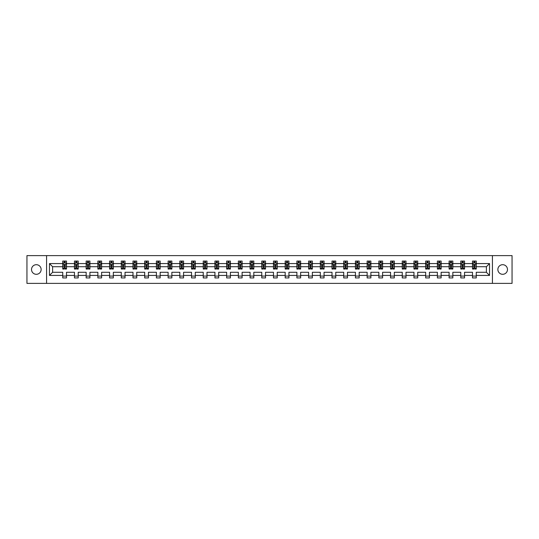 <?xml version="1.0" encoding="UTF-8"?>
<svg xmlns="http://www.w3.org/2000/svg" width="539" height="539" viewBox="0 0 539 539"><rect width="100%" height="100%" fill="white"/><g stroke="black" fill="none" stroke-linecap="round" stroke-linejoin="round"><path stroke-width="0.81" d="M502.671 264.696A4.804 4.804 0 0 0 497.868 269.5A4.804 4.804 0 0 0 502.671 274.304A4.804 4.804 0 0 0 507.475 269.5A4.804 4.804 0 0 0 502.671 264.696M36.329 264.696A4.804 4.804 0 0 0 31.525 269.5A4.804 4.804 0 0 0 36.329 274.304A4.804 4.804 0 0 0 41.132 269.5A4.804 4.804 0 0 0 36.329 264.696M492.424 255.614L26.95 255.614L26.95 283.386L512.05 283.386L512.05 255.614L492.424 255.614L492.424 283.386M476.254 275.429L476.254 272.276L486.387 272.276L489.533 275.429L476.254 275.429L476.254 277.942L472.501 277.942L472.501 275.429L464.544 275.429L464.544 277.942L460.791 277.942L460.791 275.429L452.841 275.429L452.841 277.942L449.088 277.942L449.088 275.429L441.131 275.429L441.131 277.942L437.378 277.942L437.378 275.429L429.421 275.429L429.421 277.942L425.669 277.942L425.669 275.429L417.718 275.429L417.718 277.942L413.965 277.942L413.965 275.429L406.008 275.429L406.008 277.942L402.256 277.942L402.256 275.429L394.305 275.429L394.305 277.942L390.553 277.942L390.553 275.429L382.596 275.429L382.596 277.942L378.843 277.942L378.843 275.429L370.886 275.429L370.886 277.942L367.133 277.942L367.133 275.429L359.183 275.429L359.183 277.942L355.43 277.942L355.43 275.429L347.473 275.429L347.473 277.942L343.72 277.942L343.72 275.429L335.763 275.429L335.763 277.942L332.011 277.942L332.011 275.429L324.06 275.429L324.06 277.942L320.307 277.942L320.307 275.429L312.351 275.429L312.351 277.942L308.598 277.942L308.598 275.429L300.647 275.429L300.647 277.942L296.895 277.942L296.895 275.429L288.938 275.429L288.938 277.942L285.185 277.942L285.185 275.429L277.228 275.429L277.228 277.942L273.475 277.942L273.475 275.429L265.525 275.429L265.525 277.942L261.772 277.942L261.772 275.429L253.815 275.429L253.815 277.942L250.062 277.942L250.062 275.429L242.105 275.429L242.105 277.942L238.353 277.942L238.353 275.429L230.402 275.429L230.402 277.942L226.649 277.942L226.649 275.429L218.693 275.429L218.693 277.942L214.94 277.942L214.94 275.429L206.989 275.429L206.989 277.942L203.237 277.942L203.237 275.429L195.28 275.429L195.28 277.942L191.527 277.942L191.527 275.429L183.57 275.429L183.57 277.942L179.817 277.942L179.817 275.429L171.867 275.429L171.867 277.942L168.114 277.942L168.114 275.429L160.157 275.429L160.157 277.942L156.404 277.942L156.404 275.429L148.447 275.429L148.447 277.942L144.695 277.942L144.695 275.429L136.744 275.429L136.744 277.942L132.992 277.942L132.992 275.429L125.035 275.429L125.035 277.942L121.282 277.942L121.282 275.429L113.331 275.429L113.331 277.942L109.579 277.942L109.579 275.429L101.622 275.429L101.622 277.942L97.869 277.942L97.869 275.429L89.912 275.429L89.912 277.942L86.159 277.942L86.159 275.429L78.209 275.429L78.209 277.942L74.456 277.942L74.456 275.429L66.499 275.429L66.499 277.942L62.746 277.942L62.746 275.429L49.467 275.429L49.467 263.571L62.746 263.571L62.746 261.058L66.499 261.058L66.499 263.571L74.456 263.571L74.456 261.058L78.209 261.058L78.209 263.571L86.159 263.571L86.159 261.058L89.912 261.058L89.912 263.571L97.869 263.571L97.869 261.058L101.622 261.058L101.622 263.571L109.579 263.571L109.579 261.058L113.331 261.058L113.331 263.571L121.282 263.571L121.282 261.058L125.035 261.058L125.035 263.571L132.992 263.571L132.992 261.058L136.744 261.058L136.744 263.571L144.695 263.571L144.695 261.058L148.447 261.058L148.447 263.571L156.404 263.571L156.404 261.058L160.157 261.058L160.157 263.571L168.114 263.571L168.114 261.058L171.867 261.058L171.867 263.571L179.817 263.571L179.817 261.058L183.57 261.058L183.57 263.571L191.527 263.571L191.527 261.058L195.28 261.058L195.28 263.571L203.237 263.571L203.237 261.058L206.989 261.058L206.989 263.571L214.94 263.571L214.94 261.058L218.693 261.058L218.693 263.571L226.649 263.571L226.649 261.058L230.402 261.058L230.402 263.571L238.353 263.571L238.353 261.058L242.105 261.058L242.105 263.571L250.062 263.571L250.062 261.058L253.815 261.058L253.815 263.571L261.772 263.571L261.772 261.058L265.525 261.058L265.525 263.571L273.475 263.571L273.475 261.058L277.228 261.058L277.228 263.571L285.185 263.571L285.185 261.058L288.938 261.058L288.938 263.571L296.895 263.571L296.895 261.058L300.647 261.058L300.647 263.571L308.598 263.571L308.598 261.058L312.351 261.058L312.351 263.571L320.307 263.571L320.307 261.058L324.06 261.058L324.06 263.571L332.011 263.571L332.011 261.058L335.763 261.058L335.763 263.571L343.72 263.571L343.72 261.058L347.473 261.058L347.473 263.571L355.43 263.571L355.43 261.058L359.183 261.058L359.183 263.571L367.133 263.571L367.133 261.058L370.886 261.058L370.886 263.571L378.843 263.571L378.843 261.058L382.596 261.058L382.596 263.571L390.553 263.571L390.553 261.058L394.305 261.058L394.305 263.571L402.256 263.571L402.256 261.058L406.008 261.058L406.008 263.571L413.965 263.571L413.965 261.058L417.718 261.058L417.718 263.571L425.669 263.571L425.669 261.058L429.421 261.058L429.421 263.571L437.378 263.571L437.378 261.058L441.131 261.058L441.131 263.571L449.088 263.571L449.088 261.058L452.841 261.058L452.841 263.571L460.791 263.571L460.791 261.058L464.544 261.058L464.544 263.571L472.501 263.571L472.501 261.058L476.254 261.058L476.254 263.571L489.533 263.571L489.533 275.429M46.576 283.386L46.576 255.614M472.501 263.571L472.501 266.724L464.544 266.724L464.544 263.571M464.544 275.429L464.544 272.276L472.501 272.276L472.501 275.429M460.791 263.571L460.791 266.724L452.841 266.724L452.841 263.571M452.841 275.429L452.841 272.276L460.791 272.276L460.791 275.429M449.088 263.571L449.088 266.724L441.131 266.724L441.131 263.571M441.131 275.429L441.131 272.276L449.088 272.276L449.088 275.429M437.378 263.571L437.378 266.724L429.421 266.724L429.421 263.571M429.421 275.429L429.421 272.276L437.378 272.276L437.378 275.429M425.669 263.571L425.669 266.724L417.718 266.724L417.718 263.571M417.718 275.429L417.718 272.276L425.669 272.276L425.669 275.429M413.965 263.571L413.965 266.724L406.008 266.724L406.008 263.571M406.008 275.429L406.008 272.276L413.965 272.276L413.965 275.429M402.256 263.571L402.256 266.724L394.305 266.724L394.305 263.571M394.305 275.429L394.305 272.276L402.256 272.276L402.256 275.429M390.553 263.571L390.553 266.724L382.596 266.724L382.596 263.571M382.596 275.429L382.596 272.276L390.553 272.276L390.553 275.429M378.843 263.571L378.843 266.724L370.886 266.724L370.886 263.571M370.886 275.429L370.886 272.276L378.843 272.276L378.843 275.429M367.133 263.571L367.133 266.724L359.183 266.724L359.183 263.571M359.183 275.429L359.183 272.276L367.133 272.276L367.133 275.429M355.43 263.571L355.43 266.724L347.473 266.724L347.473 263.571M347.473 275.429L347.473 272.276L355.43 272.276L355.43 275.429M343.72 263.571L343.72 266.724L335.763 266.724L335.763 263.571M335.763 275.429L335.763 272.276L343.72 272.276L343.72 275.429M332.011 263.571L332.011 266.724L324.06 266.724L324.06 263.571M324.06 275.429L324.06 272.276L332.011 272.276L332.011 275.429M320.307 263.571L320.307 266.724L312.351 266.724L312.351 263.571M312.351 275.429L312.351 272.276L320.307 272.276L320.307 275.429M308.598 263.571L308.598 266.724L300.647 266.724L300.647 263.571M300.647 275.429L300.647 272.276L308.598 272.276L308.598 275.429M296.895 263.571L296.895 266.724L288.938 266.724L288.938 263.571M288.938 275.429L288.938 272.276L296.895 272.276L296.895 275.429M285.185 263.571L285.185 266.724L277.228 266.724L277.228 263.571M277.228 275.429L277.228 272.276L285.185 272.276L285.185 275.429M273.475 263.571L273.475 266.724L265.525 266.724L265.525 263.571M265.525 275.429L265.525 272.276L273.475 272.276L273.475 275.429M261.772 263.571L261.772 266.724L253.815 266.724L253.815 263.571M253.815 275.429L253.815 272.276L261.772 272.276L261.772 275.429M250.062 263.571L250.062 266.724L242.105 266.724L242.105 263.571M242.105 275.429L242.105 272.276L250.062 272.276L250.062 275.429M238.353 263.571L238.353 266.724L230.402 266.724L230.402 263.571M230.402 275.429L230.402 272.276L238.353 272.276L238.353 275.429M226.649 263.571L226.649 266.724L218.693 266.724L218.693 263.571M218.693 275.429L218.693 272.276L226.649 272.276L226.649 275.429M214.94 263.571L214.94 266.724L206.989 266.724L206.989 263.571M206.989 275.429L206.989 272.276L214.94 272.276L214.94 275.429M203.237 263.571L203.237 266.724L195.28 266.724L195.28 263.571M195.28 275.429L195.28 272.276L203.237 272.276L203.237 275.429M191.527 263.571L191.527 266.724L183.57 266.724L183.57 263.571M183.57 275.429L183.57 272.276L191.527 272.276L191.527 275.429M179.817 263.571L179.817 266.724L171.867 266.724L171.867 263.571M171.867 275.429L171.867 272.276L179.817 272.276L179.817 275.429M168.114 263.571L168.114 266.724L160.157 266.724L160.157 263.571M160.157 275.429L160.157 272.276L168.114 272.276L168.114 275.429M156.404 263.571L156.404 266.724L148.447 266.724L148.447 263.571M148.447 275.429L148.447 272.276L156.404 272.276L156.404 275.429M144.695 263.571L144.695 266.724L136.744 266.724L136.744 263.571M136.744 275.429L136.744 272.276L144.695 272.276L144.695 275.429M132.992 263.571L132.992 266.724L125.035 266.724L125.035 263.571M125.035 275.429L125.035 272.276L132.992 272.276L132.992 275.429M121.282 263.571L121.282 266.724L113.331 266.724L113.331 263.571M113.331 275.429L113.331 272.276L121.282 272.276L121.282 275.429M109.579 263.571L109.579 266.724L101.622 266.724L101.622 263.571M101.622 275.429L101.622 272.276L109.579 272.276L109.579 275.429M97.869 263.571L97.869 266.724L89.912 266.724L89.912 263.571M89.912 275.429L89.912 272.276L97.869 272.276L97.869 275.429M86.159 263.571L86.159 266.724L78.209 266.724L78.209 263.571M78.209 275.429L78.209 272.276L86.159 272.276L86.159 275.429M74.456 263.571L74.456 266.724L66.499 266.724L66.499 263.571M66.499 275.429L66.499 272.276L74.456 272.276L74.456 275.429M62.746 263.571L62.746 266.724L52.613 266.724L52.613 272.276L62.746 272.276L62.746 275.429M49.467 263.571L52.613 266.724M486.387 272.276L486.387 266.724L476.254 266.724L476.254 263.571M473.929 262.931L474.825 262.931M462.219 262.931L463.122 262.931M450.51 262.931L451.412 262.931M438.807 262.931L439.703 262.931M427.097 262.931L428 262.931M415.387 262.931L416.29 262.931M403.684 262.931L404.587 262.931M391.974 262.931L392.877 262.931M380.271 262.931L381.167 262.931M368.561 262.931L369.464 262.931M356.852 262.931L357.755 262.931M345.149 262.931L346.045 262.931M333.439 262.931L334.342 262.931M321.729 262.931L322.632 262.931M310.026 262.931L310.929 262.931M298.316 262.931L299.219 262.931M286.613 262.931L287.509 262.931M274.903 262.931L275.806 262.931M263.194 262.931L264.097 262.931M251.491 262.931L252.387 262.931M239.781 262.931L240.684 262.931M228.071 262.931L228.974 262.931M216.368 262.931L217.271 262.931M204.658 262.931L205.561 262.931M192.955 262.931L193.851 262.931M181.245 262.931L182.148 262.931M169.536 262.931L170.439 262.931M157.833 262.931L158.729 262.931M146.123 262.931L147.026 262.931M134.413 262.931L135.316 262.931M122.71 262.931L123.613 262.931M111 262.931L111.903 262.931M99.297 262.931L100.193 262.931M87.587 262.931L88.49 262.931M75.878 262.931L76.781 262.931M64.175 262.931L65.071 262.931M62.746 276.069L66.499 276.069M74.456 276.069L78.209 276.069M86.159 276.069L89.912 276.069M97.869 276.069L101.622 276.069M109.579 276.069L113.331 276.069M121.282 276.069L125.035 276.069M132.992 276.069L136.744 276.069M144.695 276.069L148.447 276.069M156.404 276.069L160.157 276.069M168.114 276.069L171.867 276.069M179.817 276.069L183.57 276.069M191.527 276.069L195.28 276.069M203.237 276.069L206.989 276.069M214.94 276.069L218.693 276.069M226.649 276.069L230.402 276.069M238.353 276.069L242.105 276.069M250.062 276.069L253.815 276.069M261.772 276.069L265.525 276.069M273.475 276.069L277.228 276.069M285.185 276.069L288.938 276.069M296.895 276.069L300.647 276.069M308.598 276.069L312.351 276.069M320.307 276.069L324.06 276.069M332.011 276.069L335.763 276.069M343.72 276.069L347.473 276.069M355.43 276.069L359.183 276.069M367.133 276.069L370.886 276.069M378.843 276.069L382.596 276.069M390.553 276.069L394.305 276.069M402.256 276.069L406.008 276.069M413.965 276.069L417.718 276.069M425.669 276.069L429.421 276.069M437.378 276.069L441.131 276.069M449.088 276.069L452.841 276.069M460.791 276.069L464.544 276.069M472.501 276.069L476.254 276.069M52.613 272.276L49.467 275.429M489.533 263.571L486.387 266.724M65.071 262.035L64.175 262.035M63.454 263.059L62.746 263.059L62.746 261.058L64.175 261.058L64.175 262.971M62.746 268.112L62.746 269.049L64.175 269.049L64.175 268.112L62.746 268.112L62.746 266.724M66.499 266.724L66.499 269.049L65.071 269.049L65.071 265.033L64.175 265.033L64.175 268.112M65.792 263.059L66.499 263.059L66.499 261.058L65.071 261.058L65.071 262.971M66.499 264.474L65.751 262.971L63.501 262.971L62.746 264.474M76.781 262.035L75.878 262.035M75.157 263.059L74.456 263.059L74.456 261.058L75.878 261.058L75.878 262.971M74.456 268.112L74.456 269.049L75.878 269.049L75.878 268.112L74.456 268.112L74.456 266.724M78.209 266.724L78.209 269.049L76.781 269.049L76.781 265.033L75.878 265.033L75.878 268.112M77.501 263.059L78.209 263.059L78.209 261.058L76.781 261.058L76.781 262.971M78.209 264.474L77.454 262.971L75.204 262.971L74.456 264.474M88.49 262.035L87.587 262.035M86.867 263.059L86.159 263.059L86.159 261.058L87.587 261.058L87.587 262.971M86.159 268.112L86.159 269.049L87.587 269.049L87.587 268.112L86.159 268.112L86.159 266.724M89.912 266.724L89.912 269.049L88.49 269.049L88.49 265.033L87.587 265.033L87.587 268.112M89.211 263.059L89.912 263.059L89.912 261.058L88.49 261.058L88.49 262.971M89.912 264.474L89.164 262.971L86.914 262.971L86.159 264.474M100.193 262.035L99.297 262.035M98.576 263.059L97.869 263.059L97.869 261.058L99.297 261.058L99.297 262.971M97.869 268.112L97.869 269.049L99.297 269.049L99.297 268.112L97.869 268.112L97.869 266.724M101.622 266.724L101.622 269.049L100.193 269.049L100.193 265.033L99.297 265.033L99.297 268.112M100.914 263.059L101.622 263.059L101.622 261.058L100.193 261.058L100.193 262.971M101.622 264.474L100.874 262.971L98.617 262.971L97.869 264.474M111.903 262.035L111 262.035M110.279 263.059L109.579 263.059L109.579 261.058L111 261.058L111 262.971M109.579 268.112L109.579 269.049L111 269.049L111 268.112L109.579 268.112L109.579 266.724M113.331 266.724L113.331 269.049L111.903 269.049L111.903 265.033L111 265.033L111 268.112M112.624 263.059L113.331 263.059L113.331 261.058L111.903 261.058L111.903 262.971M113.331 264.474L112.577 262.971L110.327 262.971L109.579 264.474M123.613 262.035L122.71 262.035M121.989 263.059L121.282 263.059L121.282 261.058L122.71 261.058L122.71 262.971M121.282 268.112L121.282 269.049L122.71 269.049L122.71 268.112L121.282 268.112L121.282 266.724M125.035 266.724L125.035 269.049L123.613 269.049L123.613 265.033L122.71 265.033L122.71 268.112M124.327 263.059L125.035 263.059L125.035 261.058L123.613 261.058L123.613 262.971M125.035 264.474L124.287 262.971L122.036 262.971L121.282 264.474M135.316 262.035L134.413 262.035M133.699 263.059L132.992 263.059L132.992 261.058L134.413 261.058L134.413 262.971M132.992 268.112L132.992 269.049L134.413 269.049L134.413 268.112L132.992 268.112L132.992 266.724M136.744 266.724L136.744 269.049L135.316 269.049L135.316 265.033L134.413 265.033L134.413 268.112M136.037 263.059L136.744 263.059L136.744 261.058L135.316 261.058L135.316 262.971M136.744 264.474L135.99 262.971L133.739 262.971L132.992 264.474M147.026 262.035L146.123 262.035M145.402 263.059L144.695 263.059L144.695 261.058L146.123 261.058L146.123 262.971M144.695 268.112L144.695 269.049L146.123 269.049L146.123 268.112L144.695 268.112L144.695 266.724M148.447 266.724L148.447 269.049L147.026 269.049L147.026 265.033L146.123 265.033L146.123 268.112M147.747 263.059L148.447 263.059L148.447 261.058L147.026 261.058L147.026 262.971M148.447 264.474L147.699 262.971L145.449 262.971L144.695 264.474M158.729 262.035L157.833 262.035M157.112 263.059L156.404 263.059L156.404 261.058L157.833 261.058L157.833 262.971M156.404 268.112L156.404 269.049L157.833 269.049L157.833 268.112L156.404 268.112L156.404 266.724M160.157 266.724L160.157 269.049L158.729 269.049L158.729 265.033L157.833 265.033L157.833 268.112M159.45 263.059L160.157 263.059L160.157 261.058L158.729 261.058L158.729 262.971M160.157 264.474L159.409 262.971L157.152 262.971L156.404 264.474M170.439 262.035L169.536 262.035M168.815 263.059L168.114 263.059L168.114 261.058L169.536 261.058L169.536 262.971M168.114 268.112L168.114 269.049L169.536 269.049L169.536 268.112L168.114 268.112L168.114 266.724M171.867 266.724L171.867 269.049L170.439 269.049L170.439 265.033L169.536 265.033L169.536 268.112M171.159 263.059L171.867 263.059L171.867 261.058L170.439 261.058L170.439 262.971M171.867 264.474L171.112 262.971L168.862 262.971L168.114 264.474M182.148 262.035L181.245 262.035M180.525 263.059L179.817 263.059L179.817 261.058L181.245 261.058L181.245 262.971M179.817 268.112L179.817 269.049L181.245 269.049L181.245 268.112L179.817 268.112L179.817 266.724M183.57 266.724L183.57 269.049L182.148 269.049L182.148 265.033L181.245 265.033L181.245 268.112M182.869 263.059L183.57 263.059L183.57 261.058L182.148 261.058L182.148 262.971M183.57 264.474L182.822 262.971L180.572 262.971L179.817 264.474M193.851 262.035L192.955 262.035M192.234 263.059L191.527 263.059L191.527 261.058L192.955 261.058L192.955 262.971M191.527 268.112L191.527 269.049L192.955 269.049L192.955 268.112L191.527 268.112L191.527 266.724M195.28 266.724L195.28 269.049L193.851 269.049L193.851 265.033L192.955 265.033L192.955 268.112M194.572 263.059L195.28 263.059L195.28 261.058L193.851 261.058L193.851 262.971M195.28 264.474L194.532 262.971L192.275 262.971L191.527 264.474M205.561 262.035L204.658 262.035M203.937 263.059L203.237 263.059L203.237 261.058L204.658 261.058L204.658 262.971M203.237 268.112L203.237 269.049L204.658 269.049L204.658 268.112L203.237 268.112L203.237 266.724M206.989 266.724L206.989 269.049L205.561 269.049L205.561 265.033L204.658 265.033L204.658 268.112M206.282 263.059L206.989 263.059L206.989 261.058L205.561 261.058L205.561 262.971M206.989 264.474L206.235 262.971L203.985 262.971L203.237 264.474M217.271 262.035L216.368 262.035M215.647 263.059L214.94 263.059L214.94 261.058L216.368 261.058L216.368 262.971M214.94 268.112L214.94 269.049L216.368 269.049L216.368 268.112L214.94 268.112L214.94 266.724M218.693 266.724L218.693 269.049L217.271 269.049L217.271 265.033L216.368 265.033L216.368 268.112M217.985 263.059L218.693 263.059L218.693 261.058L217.271 261.058L217.271 262.971M218.693 264.474L217.945 262.971L215.694 262.971L214.94 264.474M228.974 262.035L228.071 262.035M227.357 263.059L226.649 263.059L226.649 261.058L228.071 261.058L228.071 262.971M226.649 268.112L226.649 269.049L228.071 269.049L228.071 268.112L226.649 268.112L226.649 266.724M230.402 266.724L230.402 269.049L228.974 269.049L228.974 265.033L228.071 265.033L228.071 268.112M229.695 263.059L230.402 263.059L230.402 261.058L228.974 261.058L228.974 262.971M230.402 264.474L229.648 262.971L227.397 262.971L226.649 264.474M240.684 262.035L239.781 262.035M239.06 263.059L238.353 263.059L238.353 261.058L239.781 261.058L239.781 262.971M238.353 268.112L238.353 269.049L239.781 269.049L239.781 268.112L238.353 268.112L238.353 266.724M242.105 266.724L242.105 269.049L240.684 269.049L240.684 265.033L239.781 265.033L239.781 268.112M241.405 263.059L242.105 263.059L242.105 261.058L240.684 261.058L240.684 262.971M242.105 264.474L241.357 262.971L239.107 262.971L238.353 264.474M252.387 262.035L251.491 262.035M250.77 263.059L250.062 263.059L250.062 261.058L251.491 261.058L251.491 262.971M250.062 268.112L250.062 269.049L251.491 269.049L251.491 268.112L250.062 268.112L250.062 266.724M253.815 266.724L253.815 269.049L252.387 269.049L252.387 265.033L251.491 265.033L251.491 268.112M253.108 263.059L253.815 263.059L253.815 261.058L252.387 261.058L252.387 262.971M253.815 264.474L253.067 262.971L250.81 262.971L250.062 264.474M264.097 262.035L263.194 262.035M262.473 263.059L261.772 263.059L261.772 261.058L263.194 261.058L263.194 262.971M261.772 268.112L261.772 269.049L263.194 269.049L263.194 268.112L261.772 268.112L261.772 266.724M265.525 266.724L265.525 269.049L264.097 269.049L264.097 265.033L263.194 265.033L263.194 268.112M264.817 263.059L265.525 263.059L265.525 261.058L264.097 261.058L264.097 262.971M265.525 264.474L264.77 262.971L262.52 262.971L261.772 264.474M275.806 262.035L274.903 262.035M274.183 263.059L273.475 263.059L273.475 261.058L274.903 261.058L274.903 262.971M273.475 268.112L273.475 269.049L274.903 269.049L274.903 268.112L273.475 268.112L273.475 266.724M277.228 266.724L277.228 269.049L275.806 269.049L275.806 265.033L274.903 265.033L274.903 268.112M276.527 263.059L277.228 263.059L277.228 261.058L275.806 261.058L275.806 262.971M277.228 264.474L276.48 262.971L274.23 262.971L273.475 264.474M287.509 262.035L286.613 262.035M285.892 263.059L285.185 263.059L285.185 261.058L286.613 261.058L286.613 262.971M285.185 268.112L285.185 269.049L286.613 269.049L286.613 268.112L285.185 268.112L285.185 266.724M288.938 266.724L288.938 269.049L287.509 269.049L287.509 265.033L286.613 265.033L286.613 268.112M288.23 263.059L288.938 263.059L288.938 261.058L287.509 261.058L287.509 262.971M288.938 264.474L288.19 262.971L285.933 262.971L285.185 264.474M299.219 262.035L298.316 262.035M297.595 263.059L296.895 263.059L296.895 261.058L298.316 261.058L298.316 262.971M296.895 268.112L296.895 269.049L298.316 269.049L298.316 268.112L296.895 268.112L296.895 266.724M300.647 266.724L300.647 269.049L299.219 269.049L299.219 265.033L298.316 265.033L298.316 268.112M299.94 263.059L300.647 263.059L300.647 261.058L299.219 261.058L299.219 262.971M300.647 264.474L299.893 262.971L297.643 262.971L296.895 264.474M310.929 262.035L310.026 262.035M309.305 263.059L308.598 263.059L308.598 261.058L310.026 261.058L310.026 262.971M308.598 268.112L308.598 269.049L310.026 269.049L310.026 268.112L308.598 268.112L308.598 266.724M312.351 266.724L312.351 269.049L310.929 269.049L310.929 265.033L310.026 265.033L310.026 268.112M311.643 263.059L312.351 263.059L312.351 261.058L310.929 261.058L310.929 262.971M312.351 264.474L311.603 262.971L309.352 262.971L308.598 264.474M322.632 262.035L321.729 262.035M321.015 263.059L320.307 263.059L320.307 261.058L321.729 261.058L321.729 262.971M320.307 268.112L320.307 269.049L321.729 269.049L321.729 268.112L320.307 268.112L320.307 266.724M324.06 266.724L324.06 269.049L322.632 269.049L322.632 265.033L321.729 265.033L321.729 268.112M323.353 263.059L324.06 263.059L324.06 261.058L322.632 261.058L322.632 262.971M324.06 264.474L323.306 262.971L321.055 262.971L320.307 264.474M334.342 262.035L333.439 262.035M332.718 263.059L332.011 263.059L332.011 261.058L333.439 261.058L333.439 262.971M332.011 268.112L332.011 269.049L333.439 269.049L333.439 268.112L332.011 268.112L332.011 266.724M335.763 266.724L335.763 269.049L334.342 269.049L334.342 265.033L333.439 265.033L333.439 268.112M335.063 263.059L335.763 263.059L335.763 261.058L334.342 261.058L334.342 262.971M335.763 264.474L335.015 262.971L332.765 262.971L332.011 264.474M346.045 262.035L345.149 262.035M344.428 263.059L343.72 263.059L343.72 261.058L345.149 261.058L345.149 262.971M343.72 268.112L343.72 269.049L345.149 269.049L345.149 268.112L343.72 268.112L343.72 266.724M347.473 266.724L347.473 269.049L346.045 269.049L346.045 265.033L345.149 265.033L345.149 268.112M346.766 263.059L347.473 263.059L347.473 261.058L346.045 261.058L346.045 262.971M347.473 264.474L346.725 262.971L344.468 262.971L343.72 264.474M357.755 262.035L356.852 262.035M356.131 263.059L355.43 263.059L355.43 261.058L356.852 261.058L356.852 262.971M355.43 268.112L355.43 269.049L356.852 269.049L356.852 268.112L355.43 268.112L355.43 266.724M359.183 266.724L359.183 269.049L357.755 269.049L357.755 265.033L356.852 265.033L356.852 268.112M358.475 263.059L359.183 263.059L359.183 261.058L357.755 261.058L357.755 262.971M359.183 264.474L358.428 262.971L356.178 262.971L355.43 264.474M369.464 262.035L368.561 262.035M367.841 263.059L367.133 263.059L367.133 261.058L368.561 261.058L368.561 262.971M367.133 268.112L367.133 269.049L368.561 269.049L368.561 268.112L367.133 268.112L367.133 266.724M370.886 266.724L370.886 269.049L369.464 269.049L369.464 265.033L368.561 265.033L368.561 268.112M370.185 263.059L370.886 263.059L370.886 261.058L369.464 261.058L369.464 262.971M370.886 264.474L370.138 262.971L367.888 262.971L367.133 264.474M381.167 262.035L380.271 262.035M379.55 263.059L378.843 263.059L378.843 261.058L380.271 261.058L380.271 262.971M378.843 268.112L378.843 269.049L380.271 269.049L380.271 268.112L378.843 268.112L378.843 266.724M382.596 266.724L382.596 269.049L381.167 269.049L381.167 265.033L380.271 265.033L380.271 268.112M381.888 263.059L382.596 263.059L382.596 261.058L381.167 261.058L381.167 262.971M382.596 264.474L381.848 262.971L379.591 262.971L378.843 264.474M392.877 262.035L391.974 262.035M391.253 263.059L390.553 263.059L390.553 261.058L391.974 261.058L391.974 262.971M390.553 268.112L390.553 269.049L391.974 269.049L391.974 268.112L390.553 268.112L390.553 266.724M394.305 266.724L394.305 269.049L392.877 269.049L392.877 265.033L391.974 265.033L391.974 268.112M393.598 263.059L394.305 263.059L394.305 261.058L392.877 261.058L392.877 262.971M394.305 264.474L393.551 262.971L391.301 262.971L390.553 264.474M404.587 262.035L403.684 262.035M402.963 263.059L402.256 263.059L402.256 261.058L403.684 261.058L403.684 262.971M402.256 268.112L402.256 269.049L403.684 269.049L403.684 268.112L402.256 268.112L402.256 266.724M406.008 266.724L406.008 269.049L404.587 269.049L404.587 265.033L403.684 265.033L403.684 268.112M405.301 263.059L406.008 263.059L406.008 261.058L404.587 261.058L404.587 262.971M406.008 264.474L405.261 262.971L403.01 262.971L402.256 264.474M416.29 262.035L415.387 262.035M414.673 263.059L413.965 263.059L413.965 261.058L415.387 261.058L415.387 262.971M413.965 268.112L413.965 269.049L415.387 269.049L415.387 268.112L413.965 268.112L413.965 266.724M417.718 266.724L417.718 269.049L416.29 269.049L416.29 265.033L415.387 265.033L415.387 268.112M417.011 263.059L417.718 263.059L417.718 261.058L416.29 261.058L416.29 262.971M417.718 264.474L416.964 262.971L414.713 262.971L413.965 264.474M428 262.035L427.097 262.035M426.376 263.059L425.669 263.059L425.669 261.058L427.097 261.058L427.097 262.971M425.669 268.112L425.669 269.049L427.097 269.049L427.097 268.112L425.669 268.112L425.669 266.724M429.421 266.724L429.421 269.049L428 269.049L428 265.033L427.097 265.033L427.097 268.112M428.721 263.059L429.421 263.059L429.421 261.058L428 261.058L428 262.971M429.421 264.474L428.673 262.971L426.423 262.971L425.669 264.474M439.703 262.035L438.807 262.035M438.086 263.059L437.378 263.059L437.378 261.058L438.807 261.058L438.807 262.971M437.378 268.112L437.378 269.049L438.807 269.049L438.807 268.112L437.378 268.112L437.378 266.724M441.131 266.724L441.131 269.049L439.703 269.049L439.703 265.033L438.807 265.033L438.807 268.112M440.424 263.059L441.131 263.059L441.131 261.058L439.703 261.058L439.703 262.971M441.131 264.474L440.383 262.971L438.126 262.971L437.378 264.474M451.412 262.035L450.51 262.035M449.789 263.059L449.088 263.059L449.088 261.058L450.51 261.058L450.51 262.971M449.088 268.112L449.088 269.049L450.51 269.049L450.51 268.112L449.088 268.112L449.088 266.724M452.841 266.724L452.841 269.049L451.412 269.049L451.412 265.033L450.51 265.033L450.51 268.112M452.133 263.059L452.841 263.059L452.841 261.058L451.412 261.058L451.412 262.971M452.841 264.474L452.086 262.971L449.836 262.971L449.088 264.474M463.122 262.035L462.219 262.035M461.499 263.059L460.791 263.059L460.791 261.058L462.219 261.058L462.219 262.971M460.791 268.112L460.791 269.049L462.219 269.049L462.219 268.112L460.791 268.112L460.791 266.724M464.544 266.724L464.544 269.049L463.122 269.049L463.122 265.033L462.219 265.033L462.219 268.112M463.843 263.059L464.544 263.059L464.544 261.058L463.122 261.058L463.122 262.971M464.544 264.474L463.796 262.971L461.546 262.971L460.791 264.474M474.825 262.035L473.929 262.035M473.208 263.059L472.501 263.059L472.501 261.058L473.929 261.058L473.929 262.971M472.501 268.112L472.501 269.049L473.929 269.049L473.929 268.112L472.501 268.112L472.501 266.724M476.254 266.724L476.254 269.049L474.825 269.049L474.825 265.033L473.929 265.033L473.929 268.112M475.546 263.059L476.254 263.059L476.254 261.058L474.825 261.058L474.825 262.971M476.254 264.474L475.499 262.971L473.249 262.971L472.501 264.474M66.479 264.433L62.767 264.433M66.499 268.112L65.071 268.112M64.175 266.098L62.746 266.098M66.499 266.098L65.071 266.098M65.071 262.513L64.175 262.513M78.189 264.433L74.476 264.433M78.209 268.112L76.781 268.112M75.878 266.098L74.456 266.098M78.209 266.098L76.781 266.098M76.781 262.513L75.878 262.513M89.898 264.433L86.179 264.433M89.912 268.112L88.49 268.112M87.587 266.098L86.159 266.098M89.912 266.098L88.49 266.098M88.49 262.513L87.587 262.513M101.602 264.433L97.889 264.433M101.622 268.112L100.193 268.112M99.297 266.098L97.869 266.098M101.622 266.098L100.193 266.098M100.193 262.513L99.297 262.513M113.311 264.433L109.592 264.433M113.331 268.112L111.903 268.112M111 266.098L109.579 266.098M113.331 266.098L111.903 266.098M111.903 262.513L111 262.513M125.014 264.433L121.302 264.433M125.035 268.112L123.613 268.112M122.71 266.098L121.282 266.098M125.035 266.098L123.613 266.098M123.613 262.513L122.71 262.513M136.724 264.433L133.012 264.433M136.744 268.112L135.316 268.112M134.413 266.098L132.992 266.098M136.744 266.098L135.316 266.098M135.316 262.513L134.413 262.513M148.434 264.433L144.715 264.433M148.447 268.112L147.026 268.112M146.123 266.098L144.695 266.098M148.447 266.098L147.026 266.098M147.026 262.513L146.123 262.513M160.137 264.433L156.425 264.433M160.157 268.112L158.729 268.112M157.833 266.098L156.404 266.098M160.157 266.098L158.729 266.098M158.729 262.513L157.833 262.513M171.847 264.433L168.134 264.433M171.867 268.112L170.439 268.112M169.536 266.098L168.114 266.098M171.867 266.098L170.439 266.098M170.439 262.513L169.536 262.513M183.556 264.433L179.837 264.433M183.57 268.112L182.148 268.112M181.245 266.098L179.817 266.098M183.57 266.098L182.148 266.098M182.148 262.513L181.245 262.513M195.259 264.433L191.547 264.433M195.28 268.112L193.851 268.112M192.955 266.098L191.527 266.098M195.28 266.098L193.851 266.098M193.851 262.513L192.955 262.513M206.969 264.433L203.25 264.433M206.989 268.112L205.561 268.112M204.658 266.098L203.237 266.098M206.989 266.098L205.561 266.098M205.561 262.513L204.658 262.513M218.672 264.433L214.96 264.433M218.693 268.112L217.271 268.112M216.368 266.098L214.94 266.098M218.693 266.098L217.271 266.098M217.271 262.513L216.368 262.513M230.382 264.433L226.67 264.433M230.402 268.112L228.974 268.112M228.071 266.098L226.649 266.098M230.402 266.098L228.974 266.098M228.974 262.513L228.071 262.513M242.092 264.433L238.373 264.433M242.105 268.112L240.684 268.112M239.781 266.098L238.353 266.098M242.105 266.098L240.684 266.098M240.684 262.513L239.781 262.513M253.795 264.433L250.083 264.433M253.815 268.112L252.387 268.112M251.491 266.098L250.062 266.098M253.815 266.098L252.387 266.098M252.387 262.513L251.491 262.513M265.505 264.433L261.792 264.433M265.525 268.112L264.097 268.112M263.194 266.098L261.772 266.098M265.525 266.098L264.097 266.098M264.097 262.513L263.194 262.513M277.208 264.433L273.495 264.433M277.228 268.112L275.806 268.112M274.903 266.098L273.475 266.098M277.228 266.098L275.806 266.098M275.806 262.513L274.903 262.513M288.917 264.433L285.205 264.433M288.938 268.112L287.509 268.112M286.613 266.098L285.185 266.098M288.938 266.098L287.509 266.098M287.509 262.513L286.613 262.513M300.627 264.433L296.908 264.433M300.647 268.112L299.219 268.112M298.316 266.098L296.895 266.098M300.647 266.098L299.219 266.098M299.219 262.513L298.316 262.513M312.33 264.433L308.618 264.433M312.351 268.112L310.929 268.112M310.026 266.098L308.598 266.098M312.351 266.098L310.929 266.098M310.929 262.513L310.026 262.513M324.04 264.433L320.328 264.433M324.06 268.112L322.632 268.112M321.729 266.098L320.307 266.098M324.06 266.098L322.632 266.098M322.632 262.513L321.729 262.513M335.75 264.433L332.031 264.433M335.763 268.112L334.342 268.112M333.439 266.098L332.011 266.098M335.763 266.098L334.342 266.098M334.342 262.513L333.439 262.513M347.453 264.433L343.741 264.433M347.473 268.112L346.045 268.112M345.149 266.098L343.72 266.098M347.473 266.098L346.045 266.098M346.045 262.513L345.149 262.513M359.163 264.433L355.444 264.433M359.183 268.112L357.755 268.112M356.852 266.098L355.43 266.098M359.183 266.098L357.755 266.098M357.755 262.513L356.852 262.513M370.866 264.433L367.153 264.433M370.886 268.112L369.464 268.112M368.561 266.098L367.133 266.098M370.886 266.098L369.464 266.098M369.464 262.513L368.561 262.513M382.575 264.433L378.863 264.433M382.596 268.112L381.167 268.112M380.271 266.098L378.843 266.098M382.596 266.098L381.167 266.098M381.167 262.513L380.271 262.513M394.285 264.433L390.566 264.433M394.305 268.112L392.877 268.112M391.974 266.098L390.553 266.098M394.305 266.098L392.877 266.098M392.877 262.513L391.974 262.513M405.988 264.433L402.276 264.433M406.008 268.112L404.587 268.112M403.684 266.098L402.256 266.098M406.008 266.098L404.587 266.098M404.587 262.513L403.684 262.513M417.698 264.433L413.986 264.433M417.718 268.112L416.29 268.112M415.387 266.098L413.965 266.098M417.718 266.098L416.29 266.098M416.29 262.513L415.387 262.513M429.408 264.433L425.689 264.433M429.421 268.112L428 268.112M427.097 266.098L425.669 266.098M429.421 266.098L428 266.098M428 262.513L427.097 262.513M441.111 264.433L437.399 264.433M441.131 268.112L439.703 268.112M438.807 266.098L437.378 266.098M441.131 266.098L439.703 266.098M439.703 262.513L438.807 262.513M452.821 264.433L449.102 264.433M452.841 268.112L451.412 268.112M450.51 266.098L449.088 266.098M452.841 266.098L451.412 266.098M451.412 262.513L450.51 262.513M464.524 264.433L460.811 264.433M464.544 268.112L463.122 268.112M462.219 266.098L460.791 266.098M464.544 266.098L463.122 266.098M463.122 262.513L462.219 262.513M476.233 264.433L472.521 264.433M476.254 268.112L474.825 268.112M473.929 266.098L472.501 266.098M476.254 266.098L474.825 266.098M474.825 262.513L473.929 262.513"/></g></svg>
